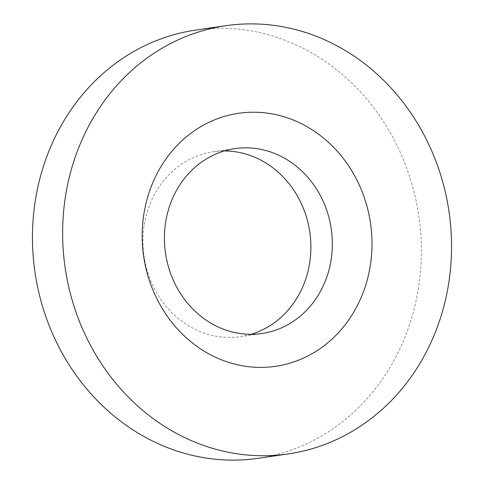 <?xml version="1.0" encoding="UTF-8"?>
<svg xmlns="http://www.w3.org/2000/svg" width="484" height="484" viewBox="0 0 484 484"><rect width="100%" height="100%" fill="white"/><g stroke="black" fill="none" stroke-linecap="round" stroke-linejoin="round"><path stroke-width="0.36" stroke-dasharray="2.42 1.81" d="M250.96 334.317A93.43 83.762 -98.3 0 1 240.336 336.652A93.43 83.762 -98.3 0 1 145.781 265.432A93.43 83.762 -98.3 0 1 197.224 155.987A93.43 83.762 -98.3 0 1 213.48 151.734A93.43 83.762 -98.3 0 1 224.328 150.954M195.808 30.075A216.366 193.969 -98.3 0 1 414.782 195.004A216.366 193.969 -98.3 0 1 295.651 448.456A216.366 193.969 -98.3 0 1 258.002 458.312M240.336 336.652L261.808 333.536M213.48 151.734L234.952 148.612"/><path stroke-width="0.73" d="M224.328 150.954A93.43 83.762 -98.3 0 1 309.27 228.89A93.43 83.762 -98.3 0 1 256.593 332.399A93.43 83.762 -98.3 0 1 250.96 334.317M278.064 329.277A93.43 83.762 -98.3 0 1 261.808 333.536A93.43 83.762 -98.3 0 1 167.252 262.316A93.43 83.762 -98.3 0 1 218.695 152.871A93.43 83.762 -98.3 0 1 234.952 148.612A93.43 83.762 -98.3 0 1 329.507 219.833A93.43 83.762 -98.3 0 1 278.064 329.277M188.349 35.544A216.366 193.969 -98.3 0 1 225.998 25.688A216.366 193.969 -98.3 0 1 444.965 190.617A216.366 193.969 -98.3 0 1 325.835 444.07A216.366 193.969 -98.3 0 1 288.192 453.925A216.366 193.969 -98.3 0 1 69.218 288.996A216.366 193.969 -98.3 0 1 188.349 35.544M288.192 453.925L258.002 458.312A216.366 193.969 -98.3 0 1 39.035 293.383A216.366 193.969 -98.3 0 1 158.165 39.93A216.366 193.969 -98.3 0 1 195.808 30.075L225.998 25.688M297.714 360.507A127.855 114.617 -98.3 0 1 149.604 281.174A127.855 114.617 -98.3 0 1 216.475 119.106A127.855 114.617 -98.3 0 1 364.579 198.44A127.855 114.617 -98.3 0 1 297.714 360.507"/></g></svg>
